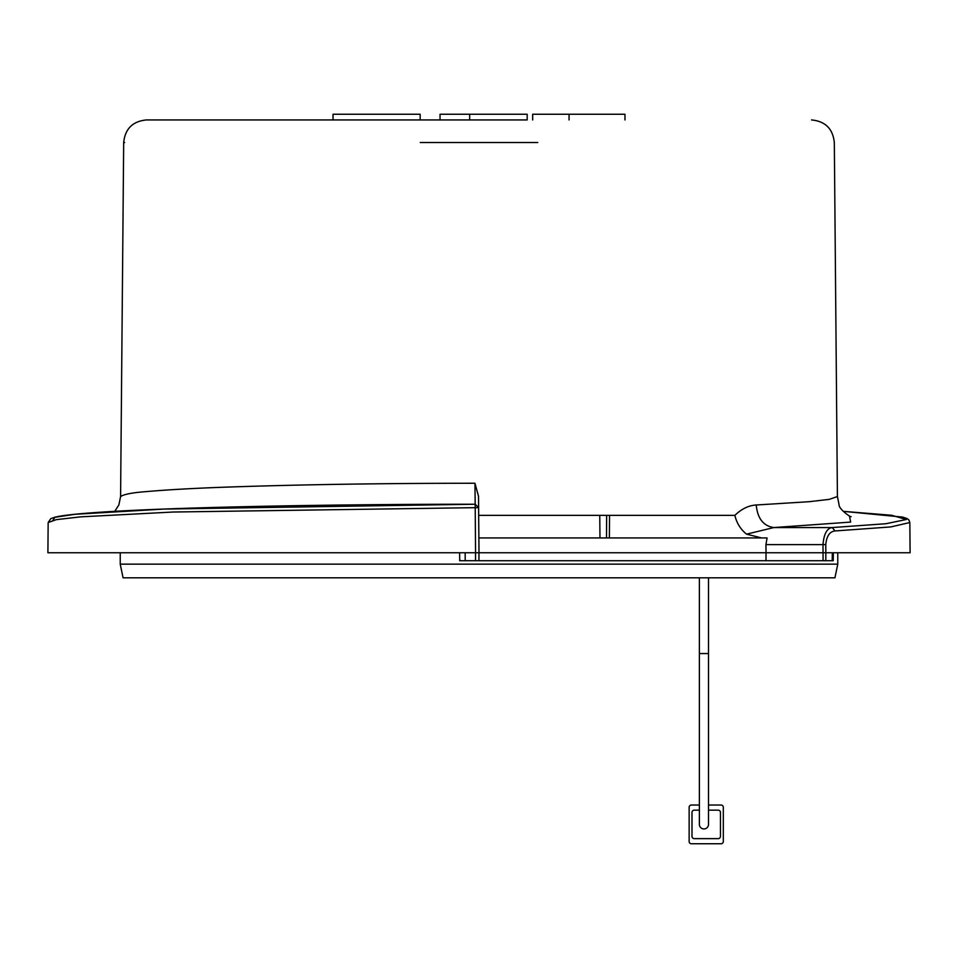 <?xml version="1.0" encoding="UTF-8"?>
<svg xmlns="http://www.w3.org/2000/svg" width="958" height="958" viewBox="0 0 958 958"><rect width="100%" height="100%" fill="white"/><g stroke="black" fill="none" stroke-linecap="round" stroke-linejoin="round"><path stroke-width="1.44" d="M699.388 810.157L694.263 810.157A2.275 2.275 0 0 0 691.987 812.432L691.987 836.346A2.275 2.275 0 0 0 694.263 838.633L718.189 838.633A2.275 2.275 0 0 0 720.464 836.346L720.464 812.432A2.275 2.275 0 0 0 718.189 810.157L708.501 810.157M699.388 805.031L691.413 805.031A2.275 2.275 0 0 0 689.137 807.307L689.137 841.471A2.275 2.275 0 0 0 691.413 843.759L721.027 843.759A2.275 2.275 0 0 0 723.314 841.471L723.314 807.307A2.275 2.275 0 0 0 721.027 805.031L708.501 805.031M708.501 824.395A4.55 4.55 0 0 1 703.95 828.945A4.55 4.55 0 0 1 699.388 824.395L699.388 653.548L708.501 653.548L708.501 824.395M708.501 577.806L708.501 653.548M527.175 119.942L146.658 119.942L440.045 119.942L440.045 114.242L527.175 114.242L527.175 119.942M48.163 522.541L47.9 552.754L475.551 552.754L475.192 504.231C320.439 504.231 170.44 507.429 100.015 512.243C77.466 513.739 62.486 515.368 55.085 517.14L50.822 518.613L48.163 522.541L56.354 519.643L80.628 516.853L173.194 512.027L478.605 507.62L475.192 504.231L474.94 483.251C381.955 483.287 298.249 484.604 223.837 487.215C193.276 488.317 167.758 489.754 147.245 491.526C132.659 492.592 123.762 494.28 120.588 496.579L118.9 504.854L114.78 511.344M474.94 483.251L478.509 496.184L478.677 515.356L734.882 515.356C741.564 508.89 748.677 505.441 756.233 504.998L809.211 501.693L829.269 499.358L837.412 496.555L839.1 504.854C838.789 509.093 851.051 517.703 851.111 516.649M734.882 515.356C736.63 523.008 740.522 529.271 746.545 534.157L773.848 527.559L850.644 522.086L849.459 515.991M756.233 504.998C757.527 518.482 763.406 526.014 773.848 527.559L832.227 527.559L885.934 523.727L906.304 519.511L891.67 515.272L843.232 511.344L902.723 517.092L907.154 518.601L908.938 520.038L909.837 522.541L910.1 552.754L825.844 552.754L825.76 544.611C826.598 536.085 829.688 531.534 835.041 530.948L832.227 527.559C826.97 528.217 823.892 533.905 823.006 544.635L825.76 544.611M475.192 504.231L478.605 507.62L479 552.754L766.029 552.754L765.933 544.635L767.071 537.941L478.868 537.941L479 552.754L478.509 496.184M835.041 530.948L890.736 526.936L909.837 522.541M837.771 564.142L120.229 564.142L123.067 577.806L834.933 577.806L837.771 564.142L837.771 552.754L833.352 552.754L833.22 560.717L832.598 560.717M478.677 515.356L478.868 537.941L761.622 537.941L746.545 534.157M52.906 520.338L54.977 517.284L74.808 514.302L163.734 509.081L475.108 504.231M832.322 552.754L832.191 560.717L825.808 560.717L825.844 552.754L766.029 552.754L765.993 560.717L459.708 560.717L459.636 552.754L150.49 552.754M832.191 560.717L833.22 560.717M459.696 559.125L459.948 560.717M478.928 560.717L479 552.754L475.551 552.754L475.491 560.717M765.933 544.635L823.006 544.635L823.066 560.717L825.808 560.717M823.066 560.717L765.993 560.717M609.539 515.356L609.384 537.941M599.971 537.941L599.756 515.356M606.642 515.356L606.498 537.941M532.672 119.942L532.672 114.242L624.975 114.242L624.975 119.942M333.025 119.942L333.025 114.242L420.155 114.242L420.155 119.942M420.263 142.514L537.737 142.514M834.262 142.514L834.322 142.514C832.885 128.791 825.293 121.259 811.546 119.942M146.454 119.942C132.707 121.259 125.115 128.791 123.678 142.514L124.672 142.514M465.145 552.754L465.217 560.717M479 142.514L481.91 142.514M569.064 114.242L569.064 119.942M469.671 114.242L469.671 119.942M699.388 577.806L699.388 653.548M123.678 142.514L120.588 496.555M834.322 142.514L837.412 496.555M459.636 552.754L459.708 560.717M120.229 564.142L120.229 552.754"/></g></svg>
